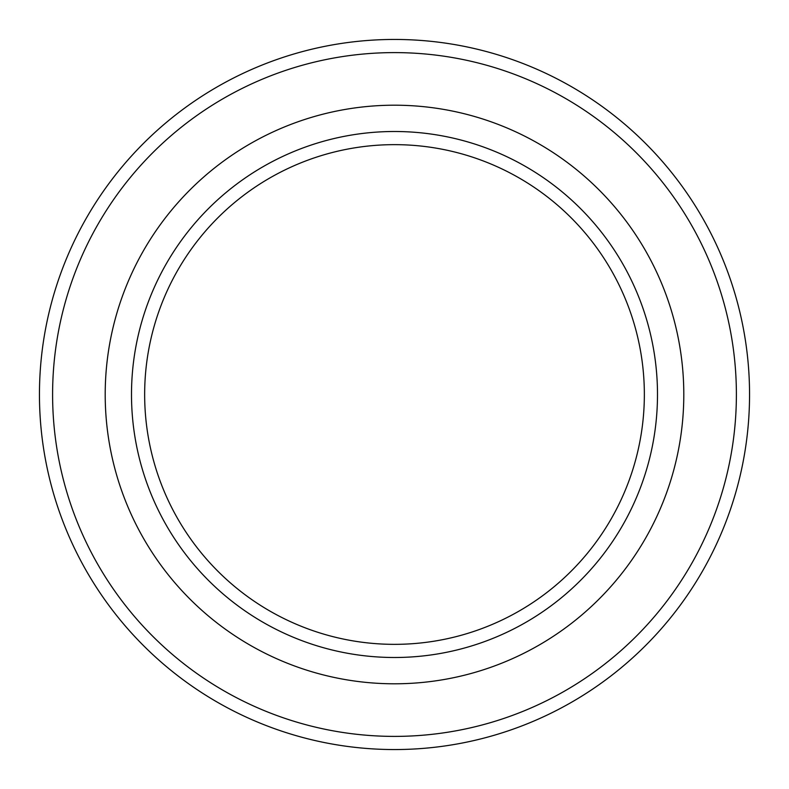 <?xml version="1.0" encoding="UTF-8"?>
<svg xmlns="http://www.w3.org/2000/svg" width="789" height="789" viewBox="0 0 789 789"><rect width="100%" height="100%" fill="white"/><g stroke="black" fill="none" stroke-linecap="round" stroke-linejoin="round"><path stroke-width="1.18" d="M144.653 394.5A249.847 249.847 0 0 0 519.428 610.873A249.847 249.847 0 0 0 519.428 178.127A249.847 249.847 0 0 0 144.653 394.5M131.497 394.5A263.003 263.003 0 0 0 525.997 622.265A263.003 263.003 0 0 0 525.997 166.735A263.003 263.003 0 0 0 131.497 394.5M105.203 394.5A289.297 289.297 0 0 0 539.153 645.037A289.297 289.297 0 0 0 539.153 143.963A289.297 289.297 0 0 0 105.203 394.5M52.597 394.5A341.903 341.903 0 0 0 565.447 690.592A341.903 341.903 0 0 0 565.447 98.408A341.903 341.903 0 0 0 52.597 394.5M39.45 394.5A355.05 355.05 0 0 0 572.025 701.983A355.05 355.05 0 0 0 572.025 87.017A355.05 355.05 0 0 0 39.45 394.5"/></g></svg>
